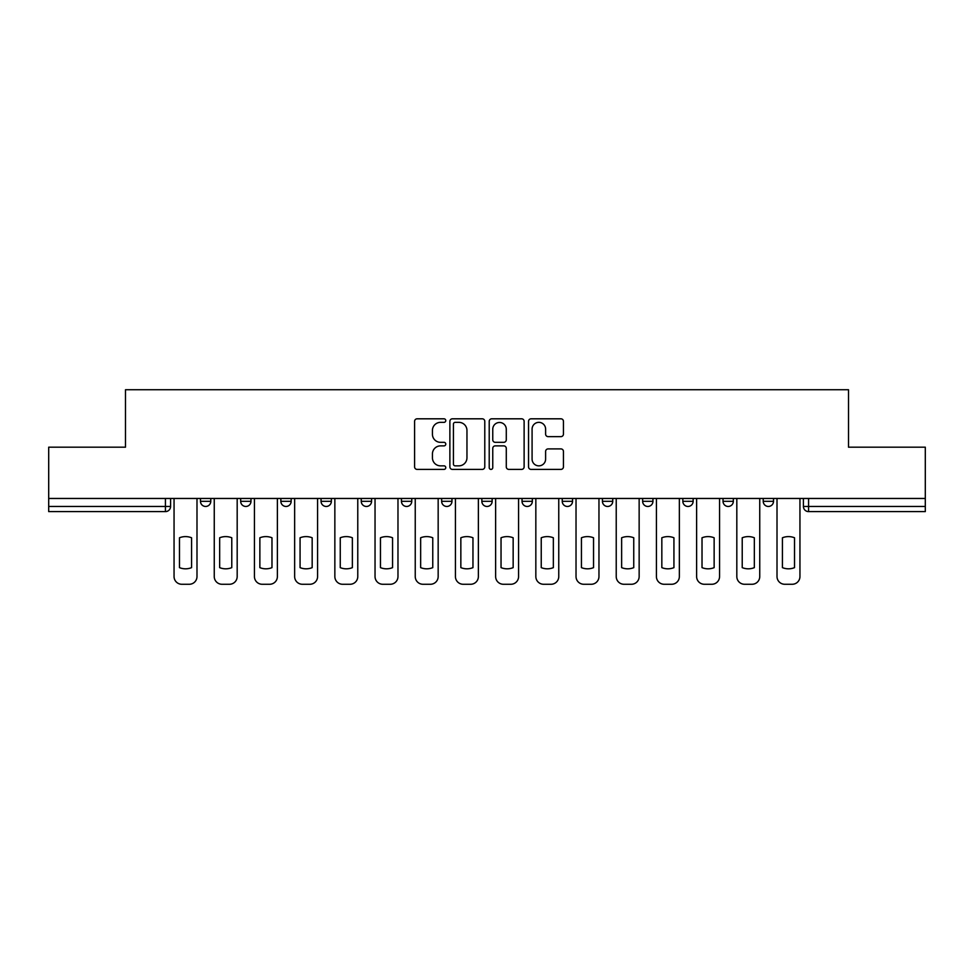 <?xml version="1.0" encoding="UTF-8"?>
<svg xmlns="http://www.w3.org/2000/svg" width="974" height="974" viewBox="0 0 974 974"><rect width="100%" height="100%" fill="white"/><g stroke="black" fill="none" stroke-linecap="round" stroke-linejoin="round"><path stroke-width="1.46" d="M445.775 420.573A1.765 1.765 0 0 0 443.998 418.808L417.128 418.808A2.532 2.532 0 0 0 414.595 421.34L414.595 466.863A2.532 2.532 0 0 0 417.128 469.395L443.998 469.395A1.765 1.765 0 0 0 445.775 467.617A1.765 1.765 0 0 0 443.998 465.852L440.528 465.852A8.096 8.096 0 0 1 432.432 457.756L432.432 453.957A8.096 8.096 0 0 1 440.528 445.873L443.998 445.873A1.765 1.765 0 0 0 445.775 444.095A1.765 1.765 0 0 0 443.998 442.33L440.528 442.33A8.096 8.096 0 0 1 432.432 434.234L432.432 430.435A8.096 8.096 0 0 1 440.528 422.351L443.998 422.351A1.765 1.765 0 0 0 445.775 420.573M602.431 498.469L602.431 501.306L612.743 501.306A5.15 5.15 0 0 1 607.593 506.456A5.15 5.15 0 0 1 602.431 501.306L602.431 498.469M562.241 498.469L562.241 501.306L572.542 501.306A5.15 5.15 0 0 1 567.392 506.456A5.15 5.15 0 0 1 562.241 501.306L562.241 498.469M361.257 501.306L361.257 498.469L361.257 501.306A5.15 5.15 0 0 0 366.407 506.456A5.15 5.15 0 0 1 361.257 501.306L371.569 501.306A5.15 5.15 0 0 1 366.407 506.456A5.15 5.15 0 0 0 371.569 501.306A5.15 5.15 0 0 1 366.407 506.456M321.055 498.469L321.055 501.306L331.367 501.306A5.15 5.15 0 0 1 326.217 506.456A5.15 5.15 0 0 1 321.055 501.306L321.055 498.469M280.865 498.469L280.865 501.306L291.165 501.306A5.15 5.15 0 0 1 286.015 506.456A5.15 5.15 0 0 1 280.865 501.306L280.865 498.469M240.663 501.306L240.663 498.469L240.663 501.306A5.15 5.15 0 0 0 245.813 506.456A5.15 5.15 0 0 1 240.663 501.306L250.975 501.306A5.15 5.15 0 0 1 245.813 506.456A5.15 5.15 0 0 0 250.975 501.306A5.15 5.15 0 0 1 245.813 506.456M200.474 501.306L200.474 498.469L200.474 501.306A5.15 5.15 0 0 0 205.624 506.456A5.15 5.15 0 0 1 200.474 501.306L210.774 501.306A5.15 5.15 0 0 1 205.624 506.456A5.15 5.15 0 0 0 210.774 501.306A5.15 5.15 0 0 1 205.624 506.456M560.914 436.632A2.532 2.532 0 0 0 563.447 434.112L563.447 421.34A2.532 2.532 0 0 0 560.914 418.808L531.073 418.808A2.532 2.532 0 0 0 528.541 421.34L528.541 466.863A2.532 2.532 0 0 0 531.073 469.395L560.914 469.395A2.532 2.532 0 0 0 563.447 466.863L563.447 451.437A2.532 2.532 0 0 0 560.914 448.904L548.143 448.904A2.532 2.532 0 0 0 545.61 451.437L545.61 459.083A6.769 6.769 0 0 1 538.853 465.852A6.769 6.769 0 0 1 532.084 459.083L532.084 429.108A6.769 6.769 0 0 1 538.853 422.351A6.769 6.769 0 0 1 545.61 429.108L545.61 434.112A2.532 2.532 0 0 0 548.143 436.632L560.914 436.632M48.7 498.469L48.7 447.188L125.488 447.188L125.488 389.734L848.512 389.734L848.512 447.188L925.3 447.188L925.3 498.469L48.7 498.469L48.7 506.456L170.584 506.456L170.584 498.469M484.784 421.34A2.532 2.532 0 0 0 482.252 418.808L452.411 418.808A2.532 2.532 0 0 0 449.878 421.34L449.878 466.863A2.532 2.532 0 0 0 452.411 469.395L482.252 469.395A2.532 2.532 0 0 0 484.784 466.863L484.784 421.34M491.748 418.808L521.589 418.808A2.532 2.532 0 0 1 524.122 421.34L524.122 466.863A2.532 2.532 0 0 1 521.589 469.395L508.818 469.395A2.532 2.532 0 0 1 506.285 466.863L506.285 448.393A2.532 2.532 0 0 0 503.753 445.873L495.279 445.873A2.532 2.532 0 0 0 492.759 448.393L492.759 467.617A1.765 1.765 0 0 1 490.981 469.395A1.765 1.765 0 0 1 489.216 467.617L489.216 421.34A2.532 2.532 0 0 1 491.748 418.808M803.416 498.469L803.416 506.456L925.3 506.456L925.3 511.606L808.578 511.606A5.15 5.15 0 0 1 803.416 506.456A5.15 5.15 0 0 0 808.578 511.606L808.578 498.469M925.3 498.469L925.3 506.456M170.584 506.456A5.15 5.15 0 0 1 165.422 511.606A5.15 5.15 0 0 0 170.584 506.456A5.15 5.15 0 0 1 165.422 511.606L48.7 511.606L48.7 506.456M773.526 498.469L773.526 501.306A5.15 5.15 0 0 1 768.376 506.456A5.15 5.15 0 0 1 763.226 501.306L773.526 501.306A5.15 5.15 0 0 1 768.376 506.456A5.15 5.15 0 0 0 773.526 501.306M763.226 498.469L763.226 501.306M733.337 498.469L733.337 501.306A5.15 5.15 0 0 1 728.187 506.456A5.15 5.15 0 0 1 723.025 501.306A5.15 5.15 0 0 0 728.187 506.456M723.025 498.469L723.025 501.306L733.337 501.306M693.135 498.469L693.135 501.306A5.15 5.15 0 0 1 687.985 506.456A5.15 5.15 0 0 1 682.835 501.306L693.135 501.306M682.835 498.469L682.835 501.306M652.945 498.469L652.945 501.306A5.15 5.15 0 0 1 647.783 506.456A5.15 5.15 0 0 1 642.633 501.306L652.945 501.306A5.15 5.15 0 0 1 647.783 506.456A5.15 5.15 0 0 0 652.945 501.306M642.633 498.469L642.633 501.306M612.743 498.469L612.743 501.306M572.542 498.469L572.542 501.306M532.352 498.469L532.352 501.306A5.15 5.15 0 0 1 527.202 506.456A5.15 5.15 0 0 1 522.04 501.306L532.352 501.306M522.04 498.469L522.04 501.306M492.15 498.469L492.15 501.306A5.15 5.15 0 0 1 487 506.456A5.15 5.15 0 0 1 481.85 501.306L492.15 501.306L492.15 498.469M481.85 498.469L481.85 501.306M451.96 498.469L451.96 501.306A5.15 5.15 0 0 1 446.798 506.456A5.15 5.15 0 0 1 441.648 501.306A5.15 5.15 0 0 0 446.798 506.456M441.648 498.469L441.648 501.306L451.96 501.306M411.758 498.469L411.758 501.306A5.15 5.15 0 0 1 406.608 506.456A5.15 5.15 0 0 1 401.458 501.306L411.758 501.306A5.15 5.15 0 0 1 406.608 506.456A5.15 5.15 0 0 0 411.758 501.306L411.758 498.469M401.458 498.469L401.458 501.306M371.569 498.469L371.569 501.306M331.367 498.469L331.367 501.306L331.367 498.469M291.165 498.469L291.165 501.306A5.15 5.15 0 0 1 286.015 506.456A5.15 5.15 0 0 0 291.165 501.306L291.165 498.469M250.975 498.469L250.975 501.306L250.975 498.469M210.774 498.469L210.774 501.306L210.774 498.469M455.199 422.351A1.765 1.765 0 0 0 453.421 424.116L453.421 464.074A1.765 1.765 0 0 0 455.199 465.852L458.864 465.852A8.096 8.096 0 0 0 466.96 457.756L466.96 430.435A8.096 8.096 0 0 0 458.864 422.351L455.199 422.351M506.285 429.242A6.769 6.769 0 0 0 499.516 422.473A6.769 6.769 0 0 0 492.759 429.242L492.759 439.798A2.532 2.532 0 0 0 495.279 442.33L503.753 442.33A2.532 2.532 0 0 0 506.285 439.798L506.285 429.242M179.472 537.782L179.472 567.635L179.472 537.782A16.108 16.108 0 0 1 191.574 537.782L191.574 567.635A16.108 16.108 0 0 1 179.472 567.635M174.054 576.535L174.054 498.469L174.054 576.535A7.731 7.731 0 0 0 181.785 584.266L189.26 584.266A7.731 7.731 0 0 0 196.992 576.535L196.992 498.469L196.992 576.535M191.574 537.782L191.574 567.635M181.785 584.266L189.26 584.266M219.661 537.782L219.661 567.635L219.661 537.782A16.108 16.108 0 0 1 231.775 537.782A16.108 16.108 0 0 0 219.661 537.782M231.775 567.635L231.775 537.782L231.775 567.635A16.108 16.108 0 0 1 219.661 567.635M214.256 576.535L214.256 498.469L214.256 576.535A7.731 7.731 0 0 0 221.987 584.266L229.462 584.266A7.731 7.731 0 0 0 237.181 576.535L237.181 498.469L237.181 576.535M259.863 537.782L259.863 567.635L259.863 537.782A16.108 16.108 0 0 1 271.977 537.782A16.108 16.108 0 0 0 259.863 537.782M271.977 567.635L271.977 537.782L271.977 567.635A16.108 16.108 0 0 1 259.863 567.635M254.445 576.535L254.445 498.469L254.445 576.535A7.731 7.731 0 0 0 262.176 584.266L269.652 584.266A7.731 7.731 0 0 0 277.383 576.535L277.383 498.469L277.383 576.535M300.065 537.782L300.065 567.635A16.108 16.108 0 0 0 312.167 567.635A16.108 16.108 0 0 1 300.065 567.635L300.065 537.782A16.108 16.108 0 0 1 312.167 537.782L312.167 567.635L312.167 537.782M294.647 576.535L294.647 498.469L294.647 576.535A7.731 7.731 0 0 0 302.378 584.266L309.854 584.266A7.731 7.731 0 0 0 317.585 576.535L317.585 498.469L317.585 576.535M221.987 584.266L229.462 584.266M262.176 584.266L269.652 584.266M302.378 584.266L309.854 584.266M340.255 537.782L340.255 567.635A16.108 16.108 0 0 0 352.369 567.635A16.108 16.108 0 0 1 340.255 567.635L340.255 537.782A16.108 16.108 0 0 1 352.369 537.782L352.369 567.635L352.369 537.782M334.849 576.535L334.849 498.469L334.849 576.535A7.731 7.731 0 0 0 342.58 584.266L350.043 584.266A7.731 7.731 0 0 0 357.775 576.535L357.775 498.469L357.775 576.535M380.457 537.782L380.457 567.635A16.108 16.108 0 0 0 392.559 567.635A16.108 16.108 0 0 1 380.457 567.635L380.457 537.782A16.108 16.108 0 0 1 392.559 537.782L392.559 567.635L392.559 537.782M375.039 576.535L375.039 498.469L375.039 576.535A7.731 7.731 0 0 0 382.77 584.266L390.245 584.266A7.731 7.731 0 0 0 397.976 576.535L397.976 498.469L397.976 576.535M342.58 584.266L350.043 584.266M382.77 584.266L390.245 584.266M420.646 537.782L420.646 567.635A16.108 16.108 0 0 0 432.76 567.635A16.108 16.108 0 0 1 420.646 567.635L420.646 537.782A16.108 16.108 0 0 1 432.76 537.782A16.108 16.108 0 0 0 420.646 537.782M432.76 537.782L432.76 567.635L432.76 537.782M415.241 576.535L415.241 498.469L415.241 576.535A7.731 7.731 0 0 0 422.972 584.266L430.435 584.266A7.731 7.731 0 0 0 438.166 576.535L438.166 498.469L438.166 576.535M460.848 537.782L460.848 567.635A16.108 16.108 0 0 0 472.962 567.635A16.108 16.108 0 0 1 460.848 567.635L460.848 537.782A16.108 16.108 0 0 1 472.962 537.782L472.962 567.635L472.962 537.782M455.43 576.535L455.43 498.469L455.43 576.535A7.731 7.731 0 0 0 463.161 584.266L470.637 584.266A7.731 7.731 0 0 0 478.368 576.535L478.368 498.469L478.368 576.535M501.038 537.782L501.038 567.635A16.108 16.108 0 0 0 513.152 567.635A16.108 16.108 0 0 1 501.038 567.635L501.038 537.782A16.108 16.108 0 0 1 513.152 537.782L513.152 567.635L513.152 537.782M495.632 576.535L495.632 498.469L495.632 576.535A7.731 7.731 0 0 0 503.363 584.266L510.839 584.266A7.731 7.731 0 0 0 518.57 576.535L518.57 498.469L518.57 576.535M541.24 537.782L541.24 567.635A16.108 16.108 0 0 0 553.354 567.635A16.108 16.108 0 0 1 541.24 567.635L541.24 537.782A16.108 16.108 0 0 1 553.354 537.782L553.354 567.635L553.354 537.782M535.834 576.535L535.834 498.469L535.834 576.535A7.731 7.731 0 0 0 543.565 584.266L551.028 584.266A7.731 7.731 0 0 0 558.759 576.535L558.759 498.469L558.759 576.535M581.441 537.782L581.441 567.635A16.108 16.108 0 0 0 593.543 567.635A16.108 16.108 0 0 1 581.441 567.635L581.441 537.782A16.108 16.108 0 0 1 593.543 537.782L593.543 567.635L593.543 537.782M576.024 576.535L576.024 498.469L576.024 576.535A7.731 7.731 0 0 0 583.755 584.266L591.23 584.266A7.731 7.731 0 0 0 598.961 576.535L598.961 498.469L598.961 576.535M621.631 537.782L621.631 567.635A16.108 16.108 0 0 0 633.745 567.635A16.108 16.108 0 0 1 621.631 567.635L621.631 537.782A16.108 16.108 0 0 1 633.745 537.782L633.745 567.635L633.745 537.782M616.225 576.535L616.225 498.469L616.225 576.535A7.731 7.731 0 0 0 623.957 584.266L631.42 584.266A7.731 7.731 0 0 0 639.151 576.535L639.151 498.469L639.151 576.535M661.833 537.782L661.833 567.635L661.833 537.782A16.108 16.108 0 0 1 673.935 537.782A16.108 16.108 0 0 0 661.833 537.782M673.935 567.635L673.935 537.782L673.935 567.635A16.108 16.108 0 0 1 661.833 567.635M656.415 576.535L656.415 498.469L656.415 576.535A7.731 7.731 0 0 0 664.146 584.266L671.622 584.266A7.731 7.731 0 0 0 679.353 576.535L679.353 498.469L679.353 576.535M702.023 537.782L702.023 567.635L702.023 537.782A16.108 16.108 0 0 1 714.137 537.782A16.108 16.108 0 0 0 702.023 537.782M714.137 567.635L714.137 537.782L714.137 567.635A16.108 16.108 0 0 1 702.023 567.635M696.617 576.535L696.617 498.469L696.617 576.535A7.731 7.731 0 0 0 704.348 584.266L711.824 584.266A7.731 7.731 0 0 0 719.555 576.535L719.555 498.469L719.555 576.535M422.972 584.266L430.435 584.266M463.161 584.266L470.637 584.266M503.363 584.266L510.839 584.266M543.565 584.266L551.028 584.266M583.755 584.266L591.23 584.266M623.957 584.266L631.42 584.266M664.146 584.266L671.622 584.266M704.348 584.266L711.824 584.266M742.225 537.782L742.225 567.635L742.225 537.782A16.108 16.108 0 0 1 754.339 537.782A16.108 16.108 0 0 0 742.225 537.782M754.339 567.635L754.339 537.782L754.339 567.635A16.108 16.108 0 0 1 742.225 567.635M736.819 576.535L736.819 498.469L736.819 576.535A7.731 7.731 0 0 0 744.538 584.266L752.013 584.266A7.731 7.731 0 0 0 759.744 576.535L759.744 498.469L759.744 576.535M744.538 584.266L752.013 584.266M782.426 537.782L782.426 567.635L782.426 537.782A16.108 16.108 0 0 1 794.528 537.782A16.108 16.108 0 0 0 782.426 537.782M794.528 567.635L794.528 537.782L794.528 567.635A16.108 16.108 0 0 1 782.426 567.635M777.009 576.535L777.009 498.469L777.009 576.535A7.731 7.731 0 0 0 784.74 584.266L792.215 584.266A7.731 7.731 0 0 0 799.946 576.535L799.946 498.469L799.946 576.535M784.74 584.266L792.215 584.266M165.422 498.469L165.422 511.606M808.578 511.606A5.15 5.15 0 0 1 803.416 506.456"/></g></svg>
